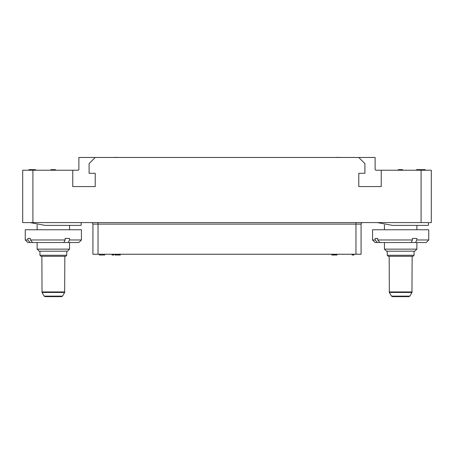 <?xml version="1.0" encoding="UTF-8"?>
<svg xmlns="http://www.w3.org/2000/svg" width="454" height="454" viewBox="0 0 454 454"><rect width="100%" height="100%" fill="white"/><g stroke="black" fill="none" stroke-linecap="round" stroke-linejoin="round"><path stroke-width="0.68" d="M421.085 222.579L421.085 170.233L431.3 170.233L431.3 222.579L22.7 222.579L22.7 170.233L72.753 170.233L72.753 186.571L95.227 186.571L95.227 173.297L89.097 173.297L89.097 163.588L95.227 157.464L375.118 157.464L375.118 169.211A1.022 1.022 0 0 0 376.139 170.233L421.085 170.233L421.085 169.643L418.429 169.643L418.429 170.233M72.753 170.233L77.861 170.233A1.022 1.022 0 0 0 78.883 169.211L78.883 157.464L95.227 157.464M346.22 157.464L347.06 157.464M347.883 157.464L348.593 157.459M105.407 157.459L106.117 157.464L105.407 157.459M358.774 157.464L364.902 163.588L364.902 173.297L358.774 173.297L358.774 186.571L381.246 186.571L381.246 170.233M400.275 222.602L399.849 222.579M424.728 222.579L428.491 222.585M386.553 222.579L400.723 222.579M77.418 222.579L81.181 222.602L81.181 225.167L80.483 225.388L45.145 225.388L30.009 222.585M39.243 222.579L53.413 222.585M52.965 222.602L52.539 222.579M30.395 239.979L32.614 242.532L27.808 242.532L25.254 239.979L25.254 229.764L81.436 229.764L81.436 239.979L69.541 239.979L69.541 238.446L65.121 238.446L65.121 239.979L30.395 239.979L30.395 238.446L27.842 238.446L30.395 238.446M25.254 239.979L27.842 239.979L27.842 238.446M67.521 251.187L69.558 249.138L37.132 249.138L37.132 242.532M32.614 242.532L63.838 242.532L65.121 239.979M30.06 242.532L27.842 239.979M81.436 239.979L78.883 242.532L63.838 242.532M69.541 239.979L68.259 242.532M39.175 251.187L67.515 251.187M39.935 255.267L66.749 255.267L65.728 256.294L40.962 256.294L39.941 255.267L39.941 251.187M42.619 256.294L64.831 256.294L64.655 292.455L42.035 292.455L44.169 296.133L62.521 296.133L61.63 296.644L45.06 296.644L44.169 296.133M41.859 256.294L42.035 292.455M62.521 296.133L64.655 292.455M54.06 170.233L54.06 169.643L55.388 169.643L55.388 170.233M54.724 170.233L54.724 169.643M31.037 170.233L31.037 169.643L35.469 169.643L35.469 170.233M30.594 170.233L30.594 169.643L31.037 169.643M29.93 170.233L29.93 169.643L30.594 169.643M29.487 170.233L29.487 169.643L29.93 169.643M29.045 170.233L29.045 169.643L29.487 169.643M28.931 169.643L28.931 170.233L29.045 169.643M52.732 170.233L52.732 169.643L54.06 169.643M52.068 170.233L52.068 169.643L52.732 169.643M50.962 170.233L50.962 169.643L52.068 169.643M32.813 170.233L32.813 169.643M32.262 170.233L32.262 169.643M31.82 170.233L31.82 169.643M31.485 170.233L31.485 169.643M31.371 170.233L31.371 169.643M428.491 222.602L428.491 225.167L427.793 225.388L392.455 225.388L377.319 222.585M91.396 222.579A1.532 1.532 0 0 1 92.928 224.117L92.928 254.246L92.928 224.117A1.532 1.532 0 0 0 91.396 222.579M362.604 222.579A1.532 1.532 90 0 0 361.072 224.117L92.928 224.117M361.072 254.246L361.072 224.117L361.072 254.246L92.928 254.246M353.921 254.246L353.921 255.017L352.134 255.017L352.134 254.246M353.03 254.246L353.03 255.017M104.675 254.246L104.675 255.017L99.312 255.017L99.312 254.246M331.851 254.246L331.851 255.017L331.704 254.246M332.152 254.246L331.851 255.017M332.6 254.246L332.6 255.017L332.152 255.017M333.344 254.246L333.344 255.017L332.6 255.017M334.087 254.246L334.087 255.017L333.344 255.017M334.683 254.246L334.683 255.017L334.087 255.017M335.427 254.246L335.427 255.017L334.683 255.017M336.176 254.246L336.176 255.017L335.427 255.017M336.618 254.246L336.618 255.017L336.17 255.017M336.919 254.246L336.618 255.017M337.067 254.246L336.919 255.017M113.869 254.246L113.869 255.017L112.081 255.017L112.081 254.246M112.972 254.246L112.972 255.017M115.061 254.246L115.061 255.017L115.208 254.246M115.361 254.246L115.208 255.017M115.957 254.246L115.957 255.017L115.361 255.017M116.547 254.246L116.547 255.017L115.957 255.017M117.592 254.246L117.592 255.017L116.547 255.017M117.892 254.246L117.592 255.017M118.931 254.246L118.931 255.017L117.892 255.017M119.527 254.246L119.527 255.017L118.931 255.017M120.123 254.246L120.123 255.017L119.527 255.017M120.276 254.246L120.128 255.017M120.423 254.246L120.276 255.017M377.705 239.979L379.924 242.532L375.118 242.532L372.564 239.979L372.564 229.764L428.746 229.764L428.746 239.979L416.851 239.979L416.851 238.446L412.431 238.446L412.431 239.979L377.705 239.979L377.705 238.446L375.152 238.446L377.705 238.446M372.564 239.979L375.152 239.979L375.152 238.446M416.874 242.532L416.874 249.138L384.436 249.138L384.436 242.532M379.924 242.532L411.148 242.532L412.431 239.979M377.37 242.532L375.152 239.979M428.746 239.979L426.192 242.532L411.148 242.532M416.851 239.979L415.569 242.532M384.442 249.138L386.479 251.187L414.831 251.187L416.868 249.138M387.251 255.267L414.059 255.267L413.044 256.294L388.266 256.294L387.251 255.267L387.251 251.187M389.345 292.455L389.169 256.294L412.141 256.294L411.965 292.455L389.345 292.455L391.479 296.133L409.831 296.133L408.941 296.644L392.37 296.644L391.479 296.133M409.831 296.133L411.965 292.455M352.44 157.464L353.666 157.464M99.21 157.464L102.888 157.464M338.752 157.464L339.059 157.356M338.241 157.464L338.752 157.356M337.731 157.464L338.241 157.356M337.322 157.464L337.731 157.356M336.811 157.464L337.322 157.356M336.3 157.464L336.811 157.356M335.994 157.464L336.3 157.356M118.517 157.464L119.743 157.464M117.087 157.464L117.495 157.356M116.678 157.464L117.087 157.356M115.963 157.464L116.678 157.356M115.044 157.464L115.759 157.356M114.635 157.464L115.044 157.356M114.226 157.464L114.635 157.356M400.042 170.233L400.042 169.643L402.698 169.643L402.698 170.233M399.378 170.233L399.378 169.643L400.042 169.643M398.272 170.233L398.272 169.643L399.378 169.643M425.171 170.233L425.171 169.643L425.171 170.233M421.187 169.643L421.187 170.233L421.187 169.643L425.171 169.643M425.063 170.233L425.063 169.643M424.836 170.233L424.836 169.643M424.507 170.233L424.507 169.643M423.957 170.233L423.957 169.643M423.4 170.233L423.4 169.643M422.958 170.233L422.958 169.643M422.407 170.233L422.407 169.643M421.851 170.233L421.851 169.643M421.522 170.233L421.522 169.643M421.408 170.233L421.408 169.643M401.37 170.233L401.37 169.643M402.034 170.233L402.034 169.643M419.314 170.233L419.314 169.643M416.659 170.233L416.659 169.643L418.429 169.643M32.915 170.233L32.915 222.579M64.791 291.945L41.899 291.945M98.036 222.579L98.036 254.246M355.964 222.579L355.964 254.246M412.101 291.945L389.209 291.945M80.483 225.394L45.145 225.394M69.558 229.764L69.558 225.394M37.132 229.764L37.132 224.889M69.558 249.138L69.558 242.532M39.169 251.187L37.132 249.138M66.749 255.267L66.749 251.187M427.793 225.394L392.455 225.394M416.874 229.764L416.874 225.394M384.436 229.764L384.436 224.889M414.059 255.267L414.059 251.187"/></g></svg>
